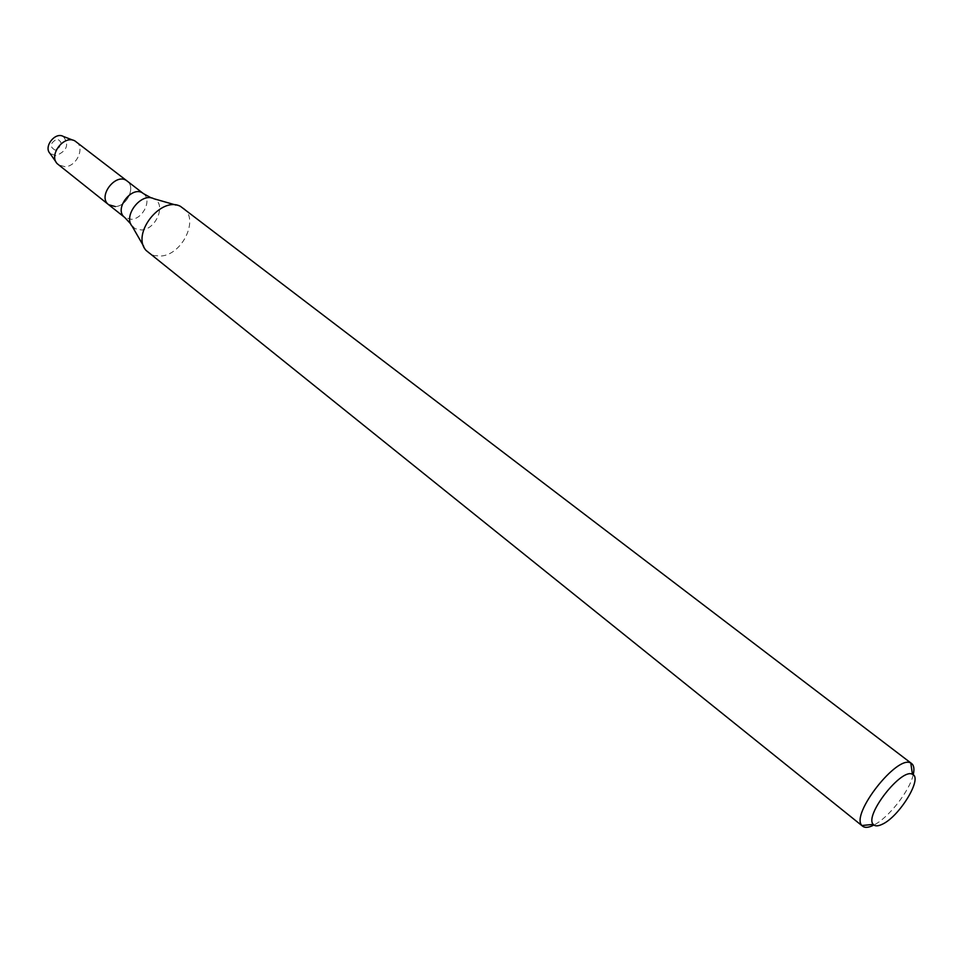 <?xml version="1.0" encoding="UTF-8"?>
<svg xmlns="http://www.w3.org/2000/svg" width="963" height="963" viewBox="0 0 963 963"><rect width="100%" height="100%" fill="white"/><g stroke="black" fill="none" stroke-linecap="round" stroke-linejoin="round"><path stroke-width="0.72" stroke-dasharray="4.82 3.61" d="M115.283 206.576C126.984 206.275 136 187.051 127.176 181.068C136 187.051 126.984 206.275 115.283 206.576L108.663 204.71M183.343 208.068C199.534 218.95 182.368 255.002 160.725 256.05L154.008 255.568L148.386 252.751M913.213 774.794C909.674 791.129 887.826 818.719 873.128 825.411M55.156 150.108C49.294 146.749 49.968 143.042 57.19 138.997C63.016 142.38 62.342 146.087 55.156 150.108M63.257 136.421C69.505 144.606 67.025 151.047 55.806 155.717L49.968 153.394M76.318 141.814C85.177 147.845 76.546 166.623 64.942 166.719L58.346 164.781M143.439 193.623C152.25 199.582 143.102 218.95 131.377 219.323L124.757 217.494M151.263 197.921L153.779 198.703C166.659 203.674 156.427 229.447 141.477 229.976L134.892 228.652L130.824 224.042M143.68 246.287L146.051 250.404M175.94 205.059L180.514 206.383M56.107 162.133L57.178 163.662M73.212 140.273L74.945 140.947"/><path stroke-width="1.44" d="M115.283 206.576L108.663 204.71C96.998 196.44 116.342 171.727 127.176 181.068L74.945 140.947C64.208 134.579 48.415 154.766 57.178 163.662L108.663 204.71C96.998 196.44 116.342 171.727 127.176 181.068L143.439 193.623L151.263 197.921M873.128 825.411C868.409 827.674 864.918 827.951 862.655 826.23L146.051 250.404C131.04 234.045 161.026 195.742 180.514 206.383L911.672 763.587C914.007 765.489 914.513 769.22 913.213 774.794M862.655 826.23L861.933 825.52C850.209 814.566 897.36 754.318 910.805 763.069L911.672 763.587M882.144 824.316C877.883 826.338 874.922 826.362 873.236 824.388C864.064 815.589 901.681 767.523 912.43 774.312C923.156 777.719 899.358 816.78 882.144 824.316M56.107 162.133L49.968 153.394C43.395 146.701 55.18 131.654 63.257 136.421L73.212 140.273M108.663 204.71L124.757 217.494C113.116 209.236 132.641 184.294 143.439 193.623M143.68 246.287L132.172 226.293C122.698 215.868 141.368 192.01 153.779 198.703L175.94 205.059M124.757 217.494L130.824 224.042M912.43 774.312L910.805 763.069M873.236 824.388L861.933 825.52"/></g></svg>
